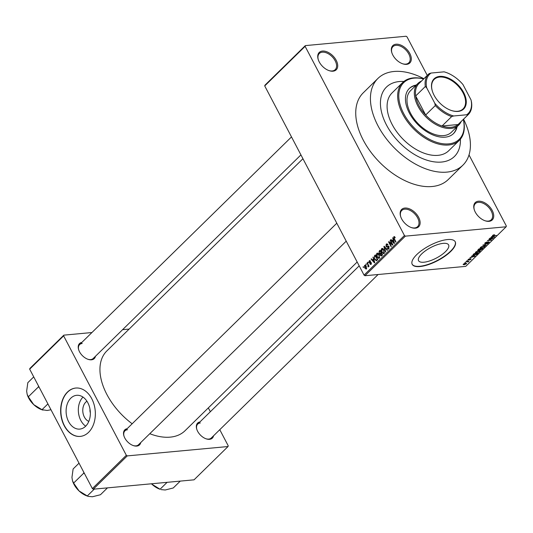 <?xml version="1.0" encoding="UTF-8"?>
<svg xmlns="http://www.w3.org/2000/svg" width="533" height="533" viewBox="0 0 533 533"><rect width="100%" height="100%" fill="white"/><g stroke="black" fill="none" stroke-linecap="round" stroke-linejoin="round"><path stroke-width="0.8" d="M404.86 208.05A12.139 7.382 -134.4 0 1 418.638 217.324A12.139 7.382 -134.4 0 1 415.427 228.171A12.139 7.382 -134.4 0 1 411.576 227.644A12.139 7.382 -134.4 0 1 400.643 216.491A12.139 7.382 -134.4 0 1 404.86 208.05M411.296 227.544A11.333 6.889 45.6 0 0 414.614 227.951A11.333 6.889 45.6 0 0 417.619 226.652A11.333 6.889 45.6 0 0 416.28 215.705A11.333 6.889 45.6 0 0 404.754 209.169A11.333 6.889 45.6 0 0 401.755 210.468A11.333 6.889 45.6 0 0 400.736 216.771M322.438 51.061A12.139 7.382 -134.4 0 1 336.216 60.336A12.139 7.382 -134.4 0 1 333.005 71.189A12.139 7.382 -134.4 0 1 329.154 70.656A12.139 7.382 -134.4 0 1 318.221 59.503A12.139 7.382 -134.4 0 1 322.438 51.061M328.874 70.556A11.333 6.889 45.6 0 0 332.199 70.962A11.333 6.889 45.6 0 0 335.197 69.663A11.333 6.889 45.6 0 0 333.865 58.717A11.333 6.889 45.6 0 0 322.332 52.181A11.333 6.889 45.6 0 0 319.334 53.48A11.333 6.889 45.6 0 0 318.314 59.783M396.039 44.219A12.139 7.382 -134.4 0 1 409.817 53.493A12.139 7.382 -134.4 0 1 406.606 64.346A12.139 7.382 -134.4 0 1 402.755 63.813A12.139 7.382 -134.4 0 1 391.822 52.66A12.139 7.382 -134.4 0 1 396.039 44.219M402.468 63.72A11.333 6.889 45.6 0 0 405.793 64.127A11.333 6.889 45.6 0 0 408.798 62.827A11.333 6.889 45.6 0 0 407.459 51.874A11.333 6.889 45.6 0 0 395.932 45.338A11.333 6.889 45.6 0 0 392.928 46.638A11.333 6.889 45.6 0 0 391.915 52.947M478.461 201.208A12.139 7.382 -134.4 0 1 492.232 210.482A12.139 7.382 -134.4 0 1 489.028 221.335A12.139 7.382 -134.4 0 1 485.177 220.802A12.139 7.382 -134.4 0 1 474.237 209.649A12.139 7.382 -134.4 0 1 478.461 201.208M484.89 220.702A11.333 6.889 45.6 0 0 488.215 221.108A11.333 6.889 45.6 0 0 491.219 219.816A11.333 6.889 45.6 0 0 489.88 208.863A11.333 6.889 45.6 0 0 478.354 202.327A11.333 6.889 45.6 0 0 475.349 203.626A11.333 6.889 45.6 0 0 474.33 209.929M443.196 243.361A16.969 5.97 -27.7 0 1 448.599 244.9A16.969 5.97 -27.7 0 1 441.377 255.021A16.969 5.97 -27.7 0 1 423.955 262.216A16.969 5.97 -27.7 0 1 418.552 260.677A16.969 5.97 -27.7 0 1 425.774 250.563A16.969 5.97 -27.7 0 1 443.196 243.361M419.944 266.553A24.285 8.541 152.3 0 0 444.888 256.246A24.285 8.541 152.3 0 0 455.215 241.769A24.285 8.541 152.3 0 0 447.487 239.564A24.285 8.541 152.3 0 0 422.549 249.864A24.285 8.541 152.3 0 0 412.216 264.348A24.285 8.541 152.3 0 0 419.944 266.553M412.149 264.208A24.285 8.541 152.3 0 0 419.804 266.287A24.285 8.541 152.3 0 0 444.575 256.093A24.285 8.541 152.3 0 0 455.142 241.636M140.732 442.577A10.52 6.396 -134.4 0 1 136.754 446.081A10.52 6.396 -134.4 0 1 133.417 445.621A10.52 6.396 -134.4 0 1 123.942 435.954A10.52 6.396 -134.4 0 1 127.134 428.699M133.137 445.528A9.714 5.903 45.6 0 0 135.948 445.861A9.714 5.903 45.6 0 0 138.52 444.749L346.223 241.163M213.54 435.807A10.52 6.396 -134.4 0 1 209.562 439.319A10.52 6.396 -134.4 0 1 206.224 438.859A10.52 6.396 -134.4 0 1 196.75 429.185A10.52 6.396 -134.4 0 1 199.942 421.936M205.938 438.759A9.714 5.903 45.6 0 0 208.749 439.092A9.714 5.903 45.6 0 0 211.321 437.979L378.097 274.515M95.44 356.297A10.52 6.396 -134.4 0 1 91.463 359.808A10.52 6.396 -134.4 0 1 88.125 359.349A10.52 6.396 -134.4 0 1 78.644 349.681A10.52 6.396 -134.4 0 1 81.842 342.426M87.838 359.249A9.714 5.903 45.6 0 0 90.65 359.588A9.714 5.903 45.6 0 0 93.222 358.469L300.932 154.89M423.902 78.717A60.709 36.91 45.6 0 0 394.007 71.482A60.709 36.91 45.6 0 0 377.924 78.444A60.709 36.91 45.6 0 0 385.086 137.094A60.709 36.91 45.6 0 0 446.841 172.119A60.709 36.91 45.6 0 0 462.917 165.157A60.709 36.91 45.6 0 0 463.563 119.185M377.924 78.444L363.24 92.835A60.709 36.91 45.6 0 0 370.395 151.485A60.709 36.91 45.6 0 0 432.15 186.51A60.709 36.91 45.6 0 0 448.233 179.554L462.917 165.157M302.944 158.734L106.833 350.947A55.852 33.952 45.6 0 0 132.164 423.775M149.786 433.709A55.852 33.952 45.6 0 0 170.234 437.133A55.852 33.952 45.6 0 0 185.031 430.731L357.17 262.009M88.811 421.376A10.753 7.649 84.7 0 1 82.955 412.729A10.753 7.649 84.7 0 1 85.773 402.155A10.753 7.649 84.7 0 1 86.939 401.229M90.024 409.357A5.663 4.031 -95.3 0 0 90.343 412.822M70.842 398.138A16.969 12.079 -95.3 0 0 67.018 417.659A16.969 12.079 -95.3 0 0 79.79 429.098A16.969 12.079 -95.3 0 0 85.606 426.26A16.969 12.079 -95.3 0 0 89.431 406.739A16.969 12.079 -95.3 0 0 76.652 395.306A16.969 12.079 -95.3 0 0 70.842 398.138M82.988 397.085A16.969 12.079 -95.3 0 0 85.686 426.18M67.431 392.095A24.285 17.283 -95.3 0 0 61.955 420.037A24.285 17.283 -95.3 0 0 80.243 436.4A24.285 17.283 -95.3 0 0 88.565 432.35A24.285 17.283 -95.3 0 0 94.035 404.407A24.285 17.283 -95.3 0 0 75.746 388.044A24.285 17.283 -95.3 0 0 67.431 392.095M75.859 388.031A24.285 17.283 -95.3 0 0 67.658 392.075A24.285 17.283 -95.3 0 0 62.161 419.944A24.285 17.283 -95.3 0 0 80.356 436.394M441.557 162.052A48.57 29.528 45.6 0 0 454.422 156.482A48.57 29.528 45.6 0 0 460.405 139.16A48.57 29.528 45.6 0 1 454.422 156.482A48.57 29.528 45.6 0 1 441.557 162.052A48.57 29.528 45.6 0 1 392.155 134.03A48.57 29.528 45.6 0 1 386.425 87.112A48.57 29.528 45.6 0 0 392.155 134.03A48.57 29.528 45.6 0 0 441.557 162.052M403.867 81.476A48.57 29.528 45.6 0 0 399.29 81.549A48.57 29.528 45.6 0 0 386.425 87.112A48.57 29.528 45.6 0 1 399.29 81.549A48.57 29.528 45.6 0 1 403.867 81.476M366.158 264.928L366.098 263.968L366.158 264.928M367.903 264.881L366.97 263.109L367.264 262.822L369.056 266.24L368.769 266.527L368.483 265.98L368.076 267.013L367.903 264.881L368.323 264.841M368.163 262.962L368.103 262.003L368.163 262.962M370.095 260.724L369.236 260.804L370.522 261.203L369.469 261.31L369.356 262.223L371.248 262.709L371.101 264.328L369.915 264.015L370.835 263.848L370.995 263.062L369.109 262.596L369.236 260.804L369.655 260.577M370.262 261.55L369.469 261.31M369.589 262.463L370.548 262.203M371.101 264.328L370.675 264.555M370.175 263.668L371.408 263.795M370.721 262.876L369.789 263.169M373.366 258.965L373.193 257.013L374.766 262.582L374.459 262.882L371.061 259.098L371.368 258.798L372.36 259.957L373.733 258.931M378.01 253.248L376.831 253.355L378.057 253.268L379.19 254.601L379.356 258.172L378.81 258.445L376.964 256.866L376.371 254.894L376.831 253.355L377.384 253.082M382.814 248.545L381.628 248.651L382.854 248.565L383.987 249.897L384.16 253.475L383.607 253.741L381.768 252.162L381.168 250.19L381.628 248.651L382.181 248.378M394.52 236.645L393.807 236.712L394.44 236.599L395.206 237.558L394.946 237.905L394.08 237.278L393.954 237.938L395.939 241.835L395.646 242.122L393.974 238.931L393.807 236.712L394.44 236.599M394.953 237.125L394.08 237.278M364.052 275.121L404.447 235.526L405.36 236.146L364.972 275.734L364.052 275.121L264.721 85.926L264.941 85.207L305.329 45.611L406.106 36.244L407.025 36.864L427.266 75.419M404.447 235.526L305.116 46.338L264.721 85.926M393.068 239.663L392.888 237.711L394.467 243.275L394.16 243.581L390.762 239.797L391.062 239.497L392.055 240.649L393.427 239.63M392.108 244.167L390.136 240.41L390.423 240.123L392.888 244.82L392.581 245.127L389.37 242.568L391.349 246.333L391.055 246.619L388.59 241.922L388.903 241.616L392.528 244.127M387.404 244.047L386.212 244.161L388.011 244.8L387.751 245.147L386.472 244.734L386.305 246.119L388.95 246.826L388.797 248.924L387.178 248.385L387.438 248.038L388.497 248.385L388.304 246.706L387.045 247.099L386.019 246.413L386.212 244.161L386.791 243.854M387.791 244.44L386.472 244.734M388.39 246.213L388.031 246.133M388.797 248.924L388.257 249.204M389.097 248.491L388.131 248.585L389.157 248.325M388.85 246.659L387.684 246.846M385.452 252.116L383.9 246.519L384.186 246.239L387.518 250.084L387.218 250.383L384.353 246.912L385.752 251.816L385.452 252.116M381.675 255.813L380.256 255.42L380.049 254.128L379.05 253.362L379.216 251.11L380.116 250.224L382.581 254.921L381.162 256.106M380.469 254.088L379.969 254.134M376.458 260.797L374.606 259.225L374.466 255.767L375.319 254.927L377.784 259.624L376.305 260.83M365.431 265.314L364.545 265.401L366.284 266.373L366.398 268.938L364.679 267.999L364.545 265.401L364.952 265.194M366.398 268.938L365.991 269.145M363.406 267.626L363.346 266.667L363.406 267.626M364.972 275.734L465.742 266.367L506.137 226.778L506.35 226.052L469.02 154.943M464.656 262.916L465.509 262.576L464.656 262.916M466.655 260.957L467.514 260.617L466.655 260.957M471.732 255.98L475.116 256.18L469.913 257.765L472.664 256.113L471.732 255.98M475.329 252.655L477.122 251.203L480.02 251.016L479.727 251.709L476.562 253.002L475.356 252.755M480.126 247.952L481.919 246.499L484.823 246.313L484.524 247.006L481.359 248.298L480.16 248.052M484.93 243.001L485.283 243.674L485.043 242.888L487.349 241.815L485.476 242.868L485.563 243.388L488.908 241.742L489.161 242.462L487.095 243.428L488.688 242.508L488.601 242.035L486.669 243.155L484.71 243.528M485.35 242.622L485.563 243.388M488.908 241.742L489.161 242.462L488.794 241.755M488.688 242.508L488.488 241.822M491.426 236.672L494.811 236.879L489.607 238.458L492.359 236.812L491.426 236.672M405.36 236.146L506.137 226.778M493.378 234.966L494.504 234.707L493.072 235.693L496.283 235.433L493.298 235.966L492.639 235.439L493.378 234.966M492.965 235.18L493.072 235.693M492.425 235.866L492.639 235.439M488.981 239.07L493.238 238.418L488.514 240.223L491.399 240.216L487.435 240.583L492.152 238.777L488.981 239.07M482.751 245.18L487.862 243.681L483.371 244.98L486.103 245.413L485.796 245.713L482.751 245.18M477.981 249.857L478.334 250.537L478.061 249.777L478.967 248.891L482.931 248.518L480.22 250.29L477.695 250.397M479.88 249.637L480.22 250.29L479.607 249.87M473.311 254.428L474.17 253.595L478.128 253.222L476.775 254.488L474.21 255.327L472.938 255.12L473.311 254.428M468.061 259.531L469.7 258.745L468.507 259.857L470.899 258.672L471.059 259.238L469.56 259.977L470.666 258.951L468.287 260.137L468.001 259.591M468.34 259.298L468.507 259.857M470.899 258.672L471.059 259.238L470.772 258.692M470.639 259.291L470.552 258.738M465.822 261.77L468.993 261.217L467.974 262.129L467.847 261.63L465.822 261.77M467.907 261.87L467.694 261.337M463.37 264.128L465.675 263.189L466.355 263.848L464.083 264.781L463.37 264.128L463.144 264.635M466.582 263.349L466.355 263.848L466.002 263.175M93.282 489.194L92.362 488.574L126.328 455.282L127.247 455.902L93.282 489.194L194.052 479.827L228.017 446.534L228.231 445.815L219.776 429.698M210.342 411.736L208.323 407.892M126.328 455.282L63.634 335.87L29.668 369.162L29.881 368.436L63.847 335.144L91.936 332.532M122.597 329.68L129.159 329.074M92.362 488.574L29.668 369.162M127.247 455.902L228.017 446.534M63.847 335.144L63.634 335.87M127.494 429.758A9.714 5.903 45.6 0 0 124.922 430.877A9.714 5.903 45.6 0 0 124.036 436.241M200.295 422.995A9.714 5.903 45.6 0 0 197.723 424.108A9.714 5.903 45.6 0 0 196.844 429.471M82.195 343.485A9.714 5.903 45.6 0 0 79.624 344.598A9.714 5.903 45.6 0 0 78.737 349.968M305.329 45.611L305.116 46.338M494.304 236.792L494.504 237.178M492.166 236.445L492.359 236.812M493.605 237.025L492.725 236.865L491.912 237.658L494.224 237.085L493.405 236.645M492.539 236.505L492.725 236.865M494.044 236.752L494.224 237.085M485.596 245.327L485.796 245.713M484.31 246.592L484.524 247.006M480.799 247.092L481.665 248.005L482.685 247.805L484.057 247.046L484.044 246.066M484.057 247.046L483.271 246.379L480.926 247.332L480.706 247.845L480.46 247.379M482.172 248.851L480.993 248.958L480.173 249.79L481.665 249.351L482.045 248.605M480.02 249.497L480.446 250.01M480.526 249.004L479.14 249.131L478.268 250.03L479.953 249.564L480.4 248.758M478.108 249.73L478.627 250.25M479.507 251.296L479.727 251.709M476.002 251.796L476.868 252.709L477.888 252.509L479.26 251.749L479.247 250.77M479.26 251.749L478.467 251.083L476.122 252.036L475.902 252.549L475.663 252.082M477.375 253.555L474.337 253.835L473.657 255.014L476.362 254.474L477.248 253.308M473.67 254.081L473.657 255.014M474.603 256.1L474.81 256.48M472.471 255.747L472.664 256.113M473.91 256.326L473.031 256.166L472.218 256.966L474.523 256.393L473.71 255.953M472.838 255.807L473.031 256.166M474.35 256.053L474.523 256.393M463.663 263.888L464.343 264.501L465.955 263.882L465.862 263.182M465.955 263.882L465.389 263.475L463.657 264.395L463.47 264.035M392.961 237.978L392.581 238.011M391.282 239.75L390.762 239.797M392.994 240.563L392.055 240.649M393.7 241.942L393.254 240.303L392.441 241.103L394.034 242.961L393.7 241.942L394.074 241.902M393.614 240.27L393.254 240.303M394.367 242.928L394.034 242.961M390.556 240.37L390.136 240.41M390.023 242.508L389.37 242.568M389.217 241.862L388.59 241.922M387.658 248.345L387.178 248.385M389.057 247.059L388.65 247.092M386.485 246.373L386.019 246.413M384.393 246.473L383.9 246.519M384.739 246.872L384.353 246.912M382.194 252.122L381.768 252.162M381.575 250.15L381.168 250.19M384.46 253.028L383.46 253.122L383.867 252.922L383.693 250.17L381.921 249.197L382.068 251.889L382.747 252.829L384.52 252.862M384.106 250.137L383.693 250.17M383.287 248.911L381.921 249.197M380.742 255.374L380.256 255.42M379.496 253.322L379.05 253.362M382.001 254.661L381.268 253.255L380.435 254.141L380.502 255.054L382.428 254.621M381.688 253.215L381.268 253.255M382.114 255.38L381.028 255.48L382.434 255.074M380.982 252.709L380.116 251.063L379.223 252.022L379.336 253.075L380.402 253.275L381.401 252.669M380.535 251.023L380.116 251.063M381.655 253.155L380.402 253.275L379.949 253.555L381.068 253.455M377.397 256.826L376.964 256.866M376.778 254.854L376.371 254.894M379.663 257.732L378.663 257.825L379.07 257.626L378.896 254.874L377.124 253.901L377.264 256.593L377.95 257.532L379.723 257.566M379.309 254.841L378.896 254.874M378.49 253.615L377.124 253.901M375.698 255.653L374.466 255.767M375.032 259.185L374.606 259.225M377.204 259.364L375.319 255.767L374.413 257.686L374.899 258.945L376.225 260.184L377.624 259.324M375.738 255.727L375.319 255.767M377.624 259.784L376.684 259.871M377.317 260.084L376.171 260.191L377.317 260.084M373.267 257.279L372.887 257.312M371.581 259.051L371.061 259.098M373.293 259.871L372.36 259.957M374.006 261.243L373.56 259.611L372.747 260.41L374.339 262.263L374.006 261.243L374.379 261.21M373.919 259.578L373.56 259.611M374.672 262.236L374.339 262.263M370.482 263.962L369.915 264.015M371.381 263.029L370.995 263.062M371.048 262.416L369.109 262.596M368.23 262.249L367.81 262.289M367.397 263.069L366.97 263.109M368.903 265.94L368.483 265.98M368.55 266.387L367.903 266.447M368.536 266.267L368.15 266.3M368.716 265.587L368.216 265.634M366.224 264.215L365.805 264.255M365.112 267.959L364.679 267.999M366.671 268.492L365.898 268.565L365.991 266.66L364.792 265.894L364.952 267.679L366.697 268.392M366.411 266.62L365.991 266.66M365.851 265.694L364.792 265.894M363.473 266.913L363.053 266.953M416.313 85.02A31.567 19.195 45.6 0 0 409.337 88.458A31.567 19.195 45.6 0 0 413.062 118.952A31.567 19.195 45.6 0 0 445.175 137.168A31.567 19.195 45.6 0 0 453.536 133.55A31.567 19.195 45.6 0 0 457.107 126.647M415.853 85.473A31.567 19.195 45.6 0 0 409.111 88.685M423.662 78.957A39.662 24.112 45.6 0 0 414.181 78.131A39.662 24.112 45.6 0 0 403.694 113.582A39.662 24.112 45.6 0 0 448.699 143.877A39.662 24.112 45.6 0 0 463.324 119.425M463.364 119.385A40.475 24.605 -134.4 0 1 459.313 140.359A40.475 24.605 -134.4 0 1 448.593 144.996A40.475 24.605 -134.4 0 1 407.425 121.644A40.475 24.605 -134.4 0 1 402.648 82.548A40.475 24.605 -134.4 0 1 413.368 77.905A40.475 24.605 -134.4 0 1 423.695 78.917M402.648 82.548L392.088 92.895A40.475 24.605 45.6 0 0 396.865 131.991A40.475 24.605 45.6 0 0 438.033 155.343A40.475 24.605 45.6 0 0 448.753 150.706L459.313 140.359M461.118 121.584A29.142 17.716 -134.4 0 1 458.72 125.062L451.378 132.264A29.142 17.716 -134.4 0 1 443.663 135.602A29.142 17.716 -134.4 0 1 414.021 118.792A29.142 17.716 -134.4 0 1 410.583 90.637L417.925 83.441A29.142 17.716 -134.4 0 1 421.45 81.116M453.303 133.77A31.567 19.195 45.6 0 0 456.648 127.094M72.461 480.606L72.608 481.072A16.29 9.907 45.6 0 0 73.967 484.31A16.29 9.907 45.6 0 0 79.037 490.92L73.627 483.071L72.461 480.606L71.948 477.415L73.121 468.96L79.024 463.17M83.848 472.358L83.628 473.277L73.627 483.071M83.628 473.277L84.527 473.657M87.299 495.963L79.037 490.92A16.29 9.907 45.6 0 0 87.279 496.043L88.305 496.39L87.299 495.963L94.301 489.101M107.459 487.875L100.457 494.744L92.449 496.756L88.305 496.39M463.657 92.529A21.127 12.845 -134.4 0 1 451.371 110.498A21.127 12.845 -134.4 0 1 434.102 95.28A21.127 12.845 -134.4 0 1 432.343 91.083A21.127 12.845 -134.4 0 1 441.517 76.359A21.127 12.845 -134.4 0 1 463.657 92.529M451.204 110.438A20.64 12.545 45.6 0 0 463.057 108.919A20.64 12.545 45.6 0 0 463.044 92.835A20.64 12.545 45.6 0 0 434.155 79.437A20.64 12.545 45.6 0 0 432.396 91.25M458.72 125.062A29.142 17.716 -134.4 0 1 417.945 106.147A29.142 17.716 -134.4 0 1 417.925 83.441M426.72 87.878L425.314 86.526A28.329 17.223 -134.4 0 1 428.592 74.12L418.951 83.568A28.329 17.223 45.6 0 0 415.673 95.973A28.329 17.223 45.6 0 0 418.965 105.647A28.329 17.223 45.6 0 0 425.66 115.001A28.329 17.223 45.6 0 0 442.03 126.015L458.08 124.529A28.329 17.223 45.6 0 0 458.613 124.036L468.254 114.588A28.329 17.223 -134.4 0 1 467.721 115.075L466.655 114.768A27.523 16.73 45.6 0 0 471.045 99.931L462.95 84.514A27.523 16.73 45.6 0 0 445.635 72.295A27.523 16.73 45.6 0 0 444.116 71.835L431.104 73.041A27.523 16.73 45.6 0 0 426.72 87.878L434.808 103.295A27.523 16.73 45.6 0 0 453.65 115.981L466.655 114.768M453.65 115.981L451.664 116.567L442.03 126.015A28.329 17.223 45.6 0 0 458.08 124.529L467.721 115.075M425.314 86.526L415.673 95.973L425.66 115.001L435.301 105.554L434.808 103.295M471.045 99.931L471.532 102.183A28.329 17.223 -134.4 0 1 468.254 114.588M444.116 71.835L445.635 72.295M428.592 74.12A28.329 17.223 -134.4 0 1 429.125 73.634L431.104 73.041M451.664 116.567A28.329 17.223 -134.4 0 1 435.301 105.554M38.549 386.085L38.329 387.005L39.229 387.378M33.726 376.898L27.823 382.681L26.65 391.142L27.163 394.333L28.336 396.799L38.329 387.005M47.903 403.901L42 409.69L33.739 404.64L28.336 396.799M50.981 409.757L47.151 410.477L42 409.69M27.163 394.333L27.31 394.8A16.29 9.907 45.6 0 0 33.739 404.64A16.29 9.907 45.6 0 0 41.98 409.77L43.006 410.11M151.838 484.151L151.465 483.784A16.29 9.907 45.6 0 0 151.838 484.151A16.29 9.907 45.6 0 0 160.087 489.274L151.838 484.151M167.109 482.332L160.107 489.194M180.261 481.112L173.258 487.975L165.25 489.987L161.106 489.62M394.393 238.891L393.974 238.931M385.279 247.499L384.853 247.539M380.522 250.99L379.216 251.11M370.888 262.283L369.975 262.369M492.985 235.639L492.798 235.3M485.243 243.308L485.03 242.901M488.908 242.109L488.734 241.769M480.14 249.95L479.947 249.577M478.248 250.177L478.041 249.79M473.484 254.907L473.257 254.481M468.294 259.804L468.121 259.471M467.981 261.696L467.787 261.33M386.858 246.513L389.123 246.306M388.151 246.686L388.83 246.626M369.735 261.17L370.455 261.103M370.602 263.975L371.381 263.902M336.796 223.207L124.922 430.877M79.624 344.598L291.498 136.928M197.723 424.108L359.189 265.854"/></g></svg>
